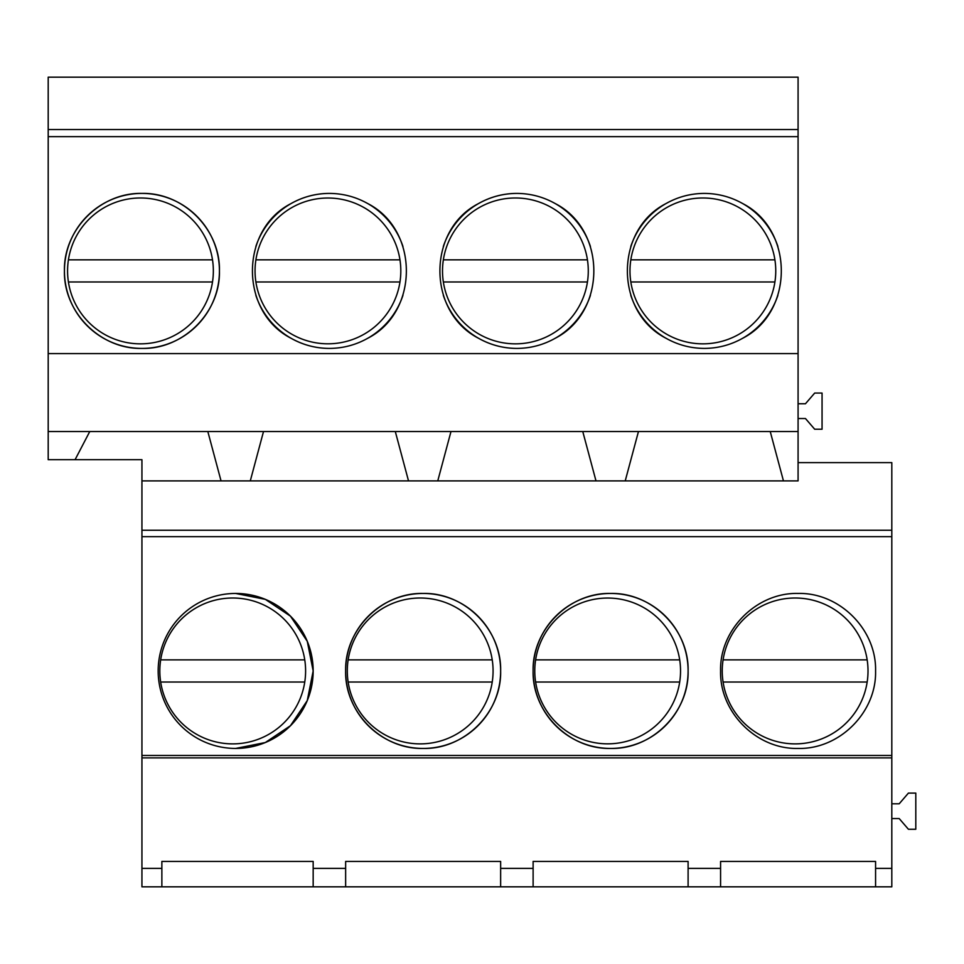 <?xml version="1.0" encoding="UTF-8"?>
<svg xmlns="http://www.w3.org/2000/svg" width="964" height="964" viewBox="0 0 964 964"><rect width="100%" height="100%" fill="white"/><g stroke="black" fill="none" stroke-linecap="round" stroke-linejoin="round"><path stroke-width="1.45" d="M235.674 593.45L265.317 599.355L290.453 616.165L307.263 641.289L313.167 670.944L307.263 700.599L290.453 725.723L265.317 742.533L235.674 748.438A77.494 77.494 0 0 0 313.167 670.944A77.494 77.494 0 0 0 235.674 593.45A77.494 77.494 0 0 0 158.168 670.944A77.494 77.494 0 0 0 235.674 748.438M891.808 536.659L891.808 755.475L141.937 755.475L141.937 536.659L891.808 536.659L891.808 530.248L141.937 530.248L141.937 536.659M798.084 748.438C839.475 749.486 876.625 712.336 875.577 670.944C876.625 629.54 839.475 592.39 798.084 593.438C756.68 592.39 719.53 629.54 720.578 670.944C719.53 712.336 756.68 749.486 798.084 748.438M610.61 748.438C652.001 749.498 689.152 712.336 688.103 670.944C689.152 629.552 652.001 592.402 610.61 593.45C569.218 592.402 532.068 629.552 533.116 670.944C532.068 712.336 569.218 749.498 610.61 748.438A77.494 77.494 0 0 1 533.116 670.944A77.494 77.494 0 0 1 610.61 593.45A77.494 77.494 0 0 1 688.103 670.944A77.494 77.494 0 0 1 610.61 748.438M423.136 748.438C464.528 749.498 501.69 712.336 500.641 670.944C501.69 629.552 464.528 592.402 423.136 593.45C381.744 592.402 344.594 629.552 345.642 670.944C344.594 712.336 381.744 749.498 423.136 748.438A77.494 77.494 0 0 1 345.642 670.944A77.494 77.494 0 0 1 423.136 593.45A77.494 77.494 0 0 1 500.641 670.944A77.494 77.494 0 0 1 423.136 748.438M141.937 868.383L161.868 868.383L161.868 886.832L141.937 886.832L141.937 755.475M75.072 459.695L48.2 459.695L48.2 431.535L89.76 431.535L75.072 459.695L141.937 459.695L141.937 530.248M891.808 755.475L891.808 757.885L141.937 757.885M88.917 433.161L89.76 431.547M141.937 480.891L798.084 480.891L798.084 353.595L48.2 353.595L48.2 77.168L798.084 77.168L798.084 129.537L48.2 129.537M891.808 530.248L891.808 462.624L798.084 462.624M161.868 868.383L161.868 861.43L313.167 861.43L313.167 868.383L345.642 868.383L345.642 861.43L500.641 861.43L500.641 868.383L533.116 868.383L533.116 861.43L688.103 861.43L688.103 868.383L720.578 868.383L720.578 861.43L875.577 861.43L875.577 868.383L891.808 868.383L891.808 757.885M891.808 868.383L891.808 886.832L533.116 886.832L533.116 868.383M161.868 886.832L533.116 886.832M313.167 886.832L313.167 868.383M345.642 886.832L345.642 868.383M48.2 431.535L48.2 353.595M89.76 431.535L207.826 431.535L221.045 480.891M207.826 431.535L263.509 431.535L250.291 480.891M798.084 353.595L798.084 136.659L48.2 136.659M798.084 136.659L798.084 129.537M141.937 193.415C100.545 192.366 63.383 229.516 64.443 270.908C63.383 312.312 100.545 349.462 141.937 348.414C183.329 349.462 220.479 312.312 219.43 270.908C220.479 229.516 183.329 192.366 141.937 193.415A77.494 77.494 0 0 0 64.443 270.908A77.494 77.494 0 0 0 141.937 348.414A77.494 77.494 0 0 0 219.43 270.908A77.494 77.494 0 0 0 141.937 193.415M329.399 193.415C315.734 193.487 302.937 196.885 291.02 203.585C239.578 229.818 239.578 311.999 291.02 338.243C302.937 344.943 315.734 348.329 329.399 348.414C343.076 348.329 355.873 344.943 367.778 338.243C419.219 311.999 419.219 229.818 367.778 203.585C355.873 196.885 343.076 193.487 329.399 193.415A77.494 77.494 0 0 0 255.858 246.495M516.873 348.414A77.494 77.494 0 0 1 478.493 338.243C490.411 344.943 503.208 348.329 516.873 348.414C530.549 348.329 543.335 344.943 555.252 338.243C606.693 311.999 606.693 229.818 555.252 203.585C543.335 196.885 530.549 193.487 516.873 193.415C503.208 193.487 490.411 196.885 478.493 203.585C427.052 229.818 427.052 311.999 478.493 338.243A77.494 77.494 0 0 1 443.32 295.333M704.347 348.402C718.011 348.329 730.808 344.931 742.726 338.231C794.167 311.999 794.167 229.818 742.726 203.585C730.808 196.873 718.011 193.487 704.347 193.415C690.67 193.487 677.873 196.873 665.967 203.585C614.526 229.818 614.526 311.999 665.967 338.231C677.873 344.931 690.67 348.329 704.347 348.402M263.509 431.535L798.084 431.535M665.967 338.231L665.967 338.231A77.494 77.494 0 0 1 630.793 295.333M742.726 338.231L742.726 338.231A77.494 77.494 0 0 0 777.888 295.333M742.726 203.573A77.494 77.494 0 0 1 742.726 203.585A77.494 77.494 0 0 1 777.888 246.483M665.967 203.585A77.494 77.494 0 0 1 665.967 203.573A77.494 77.494 0 0 0 630.793 246.483M638.457 431.535L625.226 480.891L638.457 431.535M798.084 418.521L805.458 418.521L814.688 429.233L822.063 429.233L822.063 393.059L814.688 393.059L805.458 403.759L798.084 403.759M770.236 431.535L783.455 480.891M582.762 431.535L595.993 480.891M891.808 803.795L899.195 803.795L908.413 793.095L915.8 793.095L915.8 829.257L908.413 829.257L899.195 818.557L891.808 818.557M875.577 886.832L875.577 868.383M720.578 886.832L720.578 868.383M688.103 886.832L688.103 868.383M329.399 348.414A77.494 77.494 0 0 1 255.858 295.333M367.778 338.243L367.778 338.243A77.494 77.494 0 0 0 402.952 295.333M367.778 203.585L367.778 203.585A77.494 77.494 0 0 1 402.952 246.495M395.3 431.535L408.519 480.891M450.983 431.535L437.764 480.891M500.641 886.832L500.641 868.383M555.252 338.243L555.252 338.243A77.494 77.494 0 0 0 590.426 295.333M555.252 203.585L555.252 203.585A77.494 77.494 0 0 1 590.426 246.495M443.32 246.495A77.494 77.494 0 0 1 516.873 193.415M304.757 659.87A72.878 72.878 0 0 0 160.675 659.87L304.757 659.87A72.878 72.878 0 0 1 304.757 682.018L160.675 682.018A72.878 72.878 0 0 0 304.757 682.018M160.675 659.87A72.878 72.878 0 0 0 160.675 682.018M212.502 259.846A72.878 72.878 0 0 0 68.42 259.846L212.502 259.846A72.878 72.878 0 0 1 212.502 281.982L68.42 281.982A72.878 72.878 0 0 0 212.502 281.982M68.42 259.846A72.878 72.878 0 0 0 68.42 281.982M492.23 659.87A72.878 72.878 0 0 0 348.149 659.87L492.23 659.87A72.878 72.878 0 0 1 492.23 682.018L348.149 682.018A72.878 72.878 0 0 0 492.23 682.018M348.149 659.87A72.878 72.878 0 0 0 348.149 682.018M399.964 259.846A72.878 72.878 0 0 0 255.894 259.846L399.964 259.846A72.878 72.878 0 0 1 399.964 281.982L255.894 281.982A72.878 72.878 0 0 0 399.964 281.982M255.894 259.846A72.878 72.878 0 0 0 255.894 281.982M679.692 659.87A72.878 72.878 0 0 0 535.623 659.87L679.692 659.87A72.878 72.878 0 0 1 679.692 682.018L535.623 682.018A72.878 72.878 0 0 0 679.692 682.018M535.623 659.87A72.878 72.878 0 0 0 535.623 682.018M587.438 259.846A72.878 72.878 0 0 0 443.356 259.846L587.438 259.846A72.878 72.878 0 0 1 587.438 281.982L443.356 281.982A72.878 72.878 0 0 0 587.438 281.982M443.356 259.846A72.878 72.878 0 0 0 443.356 281.982M867.166 659.87A72.878 72.878 0 0 0 723.084 659.87L867.166 659.87A72.878 72.878 0 0 1 867.166 682.018L723.084 682.018A72.878 72.878 0 0 0 867.166 682.018M723.084 659.87A72.878 72.878 0 0 0 723.084 682.018M774.911 259.846A72.878 72.878 0 0 0 630.83 259.846L774.911 259.846A72.878 72.878 0 0 1 774.911 281.982L630.83 281.982A72.878 72.878 0 0 0 774.911 281.982M630.83 259.846A72.878 72.878 0 0 0 630.83 281.982"/></g></svg>
